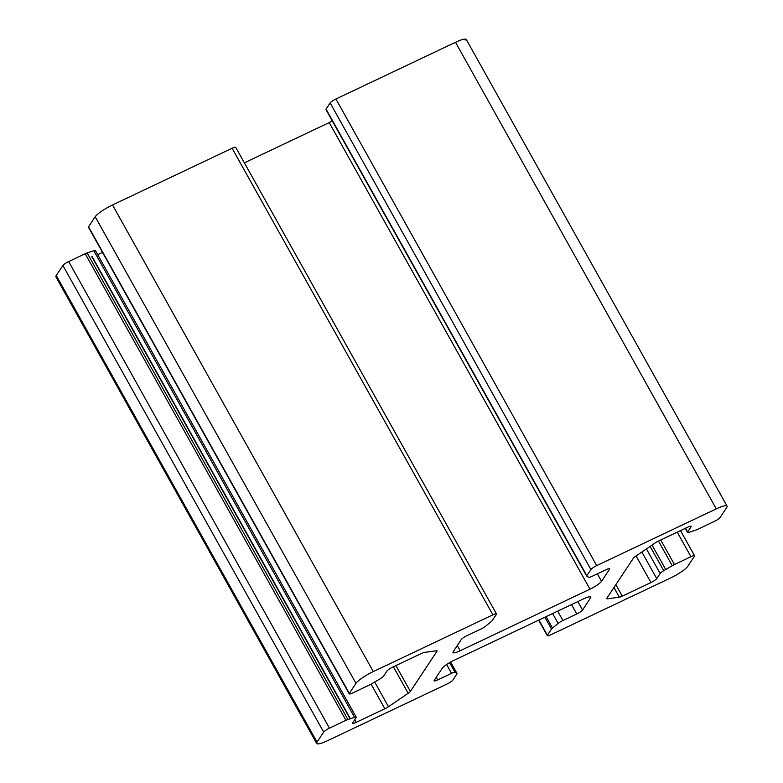 <?xml version="1.0" encoding="UTF-8"?>
<svg xmlns="http://www.w3.org/2000/svg" width="783" height="783" viewBox="0 0 783 783"><rect width="100%" height="100%" fill="white"/><g stroke="black" fill="none" stroke-linecap="round" stroke-linejoin="round"><path stroke-width="1.17" d="M461.246 639.574L453.23 651.671A10.884 2.016 150.8 0 0 452.995 652.582A10.884 2.016 150.8 0 0 460.208 650.732L457.301 645.525L460.208 650.732L589.981 589.178L329.203 122.588A10.884 2.016 150.8 0 0 332.364 120.954A10.884 2.016 -29.2 0 1 329.203 122.588L244.365 162.825L329.203 122.588L589.981 589.178A10.884 2.016 150.8 0 0 601.54 581.329L597.351 573.831L601.54 581.329L609.546 569.231L609.213 568.634L609.546 569.231A5.442 1.008 150.8 0 0 609.663 568.771A5.442 1.008 150.8 0 0 606.062 569.701L592.242 576.259A5.442 1.008 -29.2 0 1 588.728 577.267A5.442 1.008 150.8 0 0 592.242 576.259L606.062 569.701A5.442 1.008 -29.2 0 1 609.546 569.231L601.54 581.329A10.884 2.016 -29.2 0 1 589.981 589.178L460.208 650.732A10.884 2.016 -29.2 0 1 453.23 651.671L461.246 639.574A5.442 1.008 -29.2 0 1 467.02 635.649A5.442 1.008 150.8 0 0 461.246 639.574M326.041 109.64A5.442 1.008 -29.2 0 1 326.061 109.101L330.142 102.935A5.442 1.008 -29.2 0 1 335.917 99.01L455.5 42.292A16.316 3.034 -29.2 0 1 465.963 40.882M57.267 277.309A16.316 3.034 -29.2 0 1 56.259 275.518L62.904 265.496A5.442 1.008 -29.2 0 1 68.679 261.571L85.2 253.731A5.442 1.008 -29.2 0 1 87.148 252.929L93.803 250.746A5.442 1.008 -29.2 0 1 95.34 251.079M97.709 254.671L102.504 252.4L97.709 254.671M88.88 227.373A5.442 1.008 -29.2 0 1 88.548 226.776L95.193 216.754A16.316 3.034 -29.2 0 1 112.527 204.97L232.101 148.251A5.442 1.008 -29.2 0 1 235.595 147.781M727.074 506.112A16.316 3.034 -29.2 0 1 726.741 507.482A16.316 3.034 150.8 0 0 716.269 508.891A16.316 3.034 -29.2 0 1 727.074 506.112L466.306 39.522A16.316 3.034 150.8 0 0 455.5 42.292L716.269 508.891L596.695 565.61L716.269 508.891L455.5 42.292L335.917 99.01L596.695 565.61A5.442 1.008 150.8 0 0 590.911 569.535A5.442 1.008 -29.2 0 1 596.695 565.61L335.917 99.01A5.442 1.008 150.8 0 0 330.142 102.935L590.911 569.535L586.829 575.691L590.911 569.535L330.142 102.935L326.061 109.101L586.829 575.691A5.442 1.008 150.8 0 0 586.81 576.239A5.442 1.008 -29.2 0 1 586.721 576.151A5.442 1.008 -29.2 0 1 586.829 575.691L326.061 109.101A5.442 1.008 150.8 0 0 325.943 109.551L586.721 576.151M726.741 507.482L720.096 517.504A5.442 1.008 -29.2 0 1 714.321 521.429L697.8 529.269A5.442 1.008 -29.2 0 1 695.852 530.071A5.442 1.008 150.8 0 0 697.8 529.269L714.321 521.429A5.442 1.008 150.8 0 0 720.096 517.504L726.741 507.482M689.197 532.254A5.442 1.008 -29.2 0 1 687.552 532.371A5.442 1.008 -29.2 0 1 687.66 531.921L685.575 528.192L687.66 531.921L691.076 526.763L690.743 526.166L691.076 526.763A5.442 1.008 150.8 0 0 691.193 526.313A5.442 1.008 150.8 0 0 687.591 527.233L658.914 540.838A5.442 1.008 150.8 0 0 655.302 542.893L635.571 556.302A5.442 1.008 150.8 0 0 633.408 558.171L606.874 598.222A5.442 1.008 150.8 0 0 606.766 598.672A5.442 1.008 150.8 0 0 607.422 598.799L607.001 598.036L607.422 598.799L619.343 597.194L613.95 587.544L619.343 597.194A5.442 1.008 150.8 0 0 622.279 596.147L615.859 584.656L622.279 596.147L650.947 582.552L636.09 555.95L650.947 582.552A5.442 1.008 150.8 0 0 656.731 578.617L641.864 552.025L656.731 578.617L660.147 573.469L646.425 548.922L660.147 573.469A5.442 1.008 -29.2 0 1 663.73 570.709L650.144 546.397L663.73 570.709A5.442 1.008 150.8 0 0 660.147 573.469L656.731 578.617A5.442 1.008 -29.2 0 1 650.947 582.552L622.279 596.147A5.442 1.008 -29.2 0 1 619.343 597.194L607.422 598.799A5.442 1.008 -29.2 0 1 606.874 598.222L633.408 558.171A5.442 1.008 -29.2 0 1 635.571 556.302L655.302 542.893A5.442 1.008 -29.2 0 1 658.914 540.838L687.591 527.233A5.442 1.008 -29.2 0 1 691.076 526.763L687.66 531.921A5.442 1.008 150.8 0 0 689.197 532.254L695.852 530.071M672.254 565.698L658.474 541.053L672.254 565.698A5.442 1.008 -29.2 0 1 674.447 564.533L660.725 539.976L674.447 564.533L690.958 556.693L677.236 532.146L690.958 556.693A5.442 1.008 -29.2 0 1 694.56 555.773A5.442 1.008 -29.2 0 1 694.452 556.224L687.807 566.246A16.316 3.034 -29.2 0 1 670.473 578.03L550.899 634.749A5.442 1.008 -29.2 0 1 547.297 635.669A5.442 1.008 -29.2 0 1 547.405 635.219L538.919 620.038L547.405 635.219L551.486 629.052L544.87 617.219L551.486 629.052A5.442 1.008 -29.2 0 1 552.485 628.054L546.103 616.632L552.485 628.054A5.442 1.008 150.8 0 0 551.486 629.052L547.405 635.219A5.442 1.008 150.8 0 0 550.899 634.749L670.473 578.03A16.316 3.034 150.8 0 0 687.807 566.246L694.452 556.224A5.442 1.008 150.8 0 0 690.958 556.693L674.447 564.533A5.442 1.008 150.8 0 0 672.254 565.698L663.73 570.709M665.726 569.535L652.063 545.095L665.726 569.535M558.152 623.425L552.622 613.539L558.152 623.425A5.442 1.008 -29.2 0 1 562.928 620.508L557.692 611.131L562.928 620.508L576.748 613.95L571.512 604.574L576.748 613.95A5.442 1.008 150.8 0 0 582.532 610.026L577.815 601.589L582.532 610.026L590.548 597.918L589.873 596.724L590.548 597.918A10.884 2.016 150.8 0 0 590.774 597.008A10.884 2.016 150.8 0 0 583.57 598.858L453.797 660.412A10.884 2.016 150.8 0 0 442.238 668.271L434.222 680.368A5.442 1.008 150.8 0 0 434.105 680.818A5.442 1.008 150.8 0 0 437.707 679.898L436.258 677.295L437.707 679.898L451.527 673.341L446.594 664.513L451.527 673.341A5.442 1.008 -29.2 0 1 455.04 672.333L449.618 662.624L455.04 672.333A5.442 1.008 150.8 0 0 451.527 673.341L437.707 679.898A5.442 1.008 -29.2 0 1 434.222 680.368L442.238 668.271A10.884 2.016 -29.2 0 1 453.797 660.412L583.57 598.858A10.884 2.016 -29.2 0 1 590.548 597.918L582.532 610.026A5.442 1.008 -29.2 0 1 576.748 613.95L562.928 620.508A5.442 1.008 150.8 0 0 558.152 623.425L552.485 628.054M356.226 717.218A5.442 1.008 -29.2 0 1 356.108 717.678A5.442 1.008 150.8 0 0 354.572 717.345A5.442 1.008 -29.2 0 1 356.226 717.218L95.448 250.629A5.442 1.008 150.8 0 0 93.803 250.746L354.572 717.345L93.803 250.746L87.148 252.929L347.926 719.528A5.442 1.008 150.8 0 0 345.969 720.331A5.442 1.008 -29.2 0 1 347.926 719.528L87.148 252.929A5.442 1.008 150.8 0 0 85.2 253.731L345.969 720.331L329.457 728.161L345.969 720.331L85.2 253.731L68.679 261.571L329.457 728.161A5.442 1.008 150.8 0 0 323.673 732.085A5.442 1.008 -29.2 0 1 329.457 728.161L68.679 261.571A5.442 1.008 150.8 0 0 62.904 265.496L323.673 732.085L317.037 742.118L323.673 732.085L62.904 265.496L56.259 275.518L317.037 742.118A16.316 3.034 150.8 0 0 327.5 740.708L447.083 683.99A5.442 1.008 150.8 0 0 452.858 680.065L456.939 673.899A5.442 1.008 150.8 0 0 456.959 673.36L450.636 662.046L456.959 673.36A5.442 1.008 -29.2 0 1 457.057 673.449A5.442 1.008 -29.2 0 1 456.939 673.899L452.858 680.065A5.442 1.008 -29.2 0 1 447.083 683.99L327.5 740.708A16.316 3.034 -29.2 0 1 316.694 743.478A16.316 3.034 -29.2 0 1 317.037 742.118L56.259 275.518A16.316 3.034 150.8 0 0 55.926 276.888L316.694 743.478M456.499 673.116L450.391 662.183L456.499 673.116M356.108 717.678L352.693 722.826A5.442 1.008 150.8 0 0 352.585 723.286A5.442 1.008 150.8 0 0 356.187 722.357L354.728 719.753L356.187 722.357L384.854 708.762L371.093 684.146L384.854 708.762A5.442 1.008 150.8 0 0 388.466 706.697L374.685 682.042L388.466 706.697L408.197 693.298L393.379 666.783L408.197 693.298A5.442 1.008 150.8 0 0 410.37 691.428L395.924 665.579L410.37 691.428L436.894 651.378L436.562 650.781L436.894 651.378A5.442 1.008 150.8 0 0 437.012 650.918A5.442 1.008 150.8 0 0 436.346 650.8L424.435 652.405A5.442 1.008 150.8 0 0 421.489 653.453L392.821 667.047A5.442 1.008 150.8 0 0 387.037 670.972L383.631 676.13A5.442 1.008 -29.2 0 1 380.039 678.89A5.442 1.008 150.8 0 0 383.631 676.13L387.037 670.972A5.442 1.008 -29.2 0 1 392.821 667.047L421.489 653.453A5.442 1.008 -29.2 0 1 424.435 652.405L436.346 650.8A5.442 1.008 -29.2 0 1 436.894 651.378L410.37 691.428A5.442 1.008 -29.2 0 1 408.197 693.298L388.466 706.697A5.442 1.008 -29.2 0 1 384.854 708.762L356.187 722.357A5.442 1.008 -29.2 0 1 352.693 722.826L356.108 717.678M350.392 718.716L91.924 256.237L350.392 718.716M496.481 613.921A5.442 1.008 -29.2 0 1 496.363 614.381A5.442 1.008 150.8 0 0 492.879 614.851A5.442 1.008 -29.2 0 1 496.481 613.921L235.703 147.331A5.442 1.008 150.8 0 0 232.101 148.251L492.879 614.851L373.295 671.569L492.879 614.851L232.101 148.251L112.527 204.97L373.295 671.569A16.316 3.034 150.8 0 0 355.962 683.344A16.316 3.034 -29.2 0 1 373.295 671.569L112.527 204.97A16.316 3.034 150.8 0 0 95.193 216.754L355.962 683.344L349.316 693.376L355.962 683.344L95.193 216.754L88.548 226.776L349.316 693.376A5.442 1.008 150.8 0 0 352.81 692.906L369.331 685.066A5.442 1.008 150.8 0 0 371.524 683.902A5.442 1.008 -29.2 0 1 369.331 685.066L352.81 692.906A5.442 1.008 -29.2 0 1 349.208 693.826A5.442 1.008 -29.2 0 1 349.316 693.376L88.548 226.776A5.442 1.008 150.8 0 0 88.44 227.227L349.208 693.826M496.363 614.381L492.282 620.537A5.442 1.008 -29.2 0 1 491.284 621.545A5.442 1.008 150.8 0 0 492.282 620.537L496.363 614.381M485.617 626.175A5.442 1.008 -29.2 0 1 480.84 629.092L467.02 635.649L480.84 629.092A5.442 1.008 150.8 0 0 485.617 626.175L491.284 621.545M371.524 683.902L380.039 678.89M354.572 717.345L347.926 719.528M456.959 673.36L455.04 672.333M586.81 576.239L588.728 577.267M687.552 532.371L685.291 528.329M694.56 555.773L680.496 530.6M547.297 635.669L538.635 620.175M350.079 718.814L91.807 256.687"/></g></svg>
